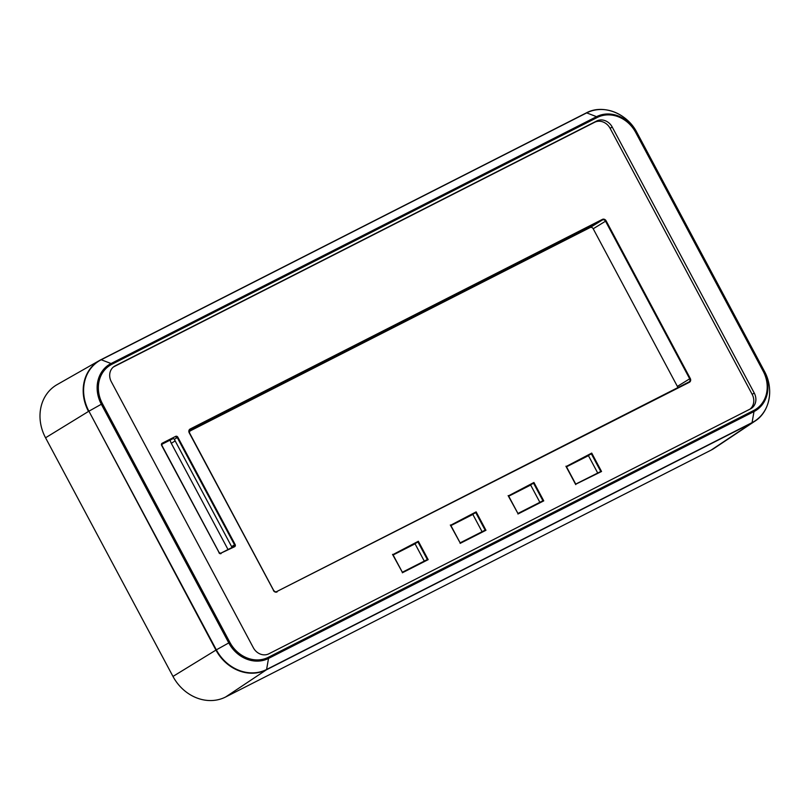 <?xml version="1.0" encoding="UTF-8"?>
<svg xmlns="http://www.w3.org/2000/svg" width="810" height="810" viewBox="0 0 810 810"><rect width="100%" height="100%" fill="white"/><g stroke="black" fill="none" stroke-linecap="round" stroke-linejoin="round"><path stroke-width="1.21" d="M575.778 484.208L601.546 471.491L591.725 453.094L588.445 455.666L566.514 466.813M601.546 471.491L575.738 484.076L601.05 471.349M591.725 453.094L566.291 466.428M508.589 495.953L533.577 483.246L542.923 500.762L543.753 500.874L533.932 482.487L530.651 485.048L508.72 496.206M533.932 482.487L508.498 495.821M508.123 495.609L517.985 513.591M450.795 525.346L475.774 512.639L485.129 530.155L485.959 530.266L476.138 511.869L472.858 514.441L450.927 525.589M476.138 511.869L450.704 525.204M450.319 525.001L460.191 542.983M393.002 554.728L417.98 542.022L427.336 559.538L428.166 559.649L418.345 541.262L415.064 543.824L393.133 554.982M418.345 541.262L392.911 554.597M392.526 554.384L402.398 572.366M677.697 387.686A2.481 2.157 58.3 0 0 677.373 386.4L593.203 228.764A2.481 2.157 58.3 0 0 590.105 227.549L189.115 431.457M162.091 443.87L172.783 438.747A1.245 1.083 -121.7 0 1 174.332 439.344L177.258 437.542L234.535 544.826L231.619 546.628A1.245 1.083 -121.7 0 1 231.721 547.651M635.718 132.476L763.152 371.132A30.831 26.811 -121.7 0 1 753.745 410.467L268.272 657.335A30.831 26.811 -121.7 0 1 229.848 642.32L102.414 403.663A30.831 26.811 -121.7 0 1 111.82 364.318L597.294 117.46A30.831 26.811 -121.7 0 1 635.718 132.476L636.933 132.526C627.203 113.258 602.994 103.812 586.349 112.884L100.875 359.751A1.245 0.607 63 0 1 101.027 359.711A1.245 0.607 63 0 1 101.209 359.751L586.683 112.884A1.245 0.607 63 0 0 586.501 112.843A1.245 0.607 63 0 0 586.349 112.884A1.245 0.607 63 0 1 586.349 112.884L100.896 359.741A1.245 0.607 63 0 0 100.865 359.751A40.49 35.205 58.3 0 0 99.6 360.44L57.105 384.618A42.221 36.713 58.3 0 0 45.552 437.785L172.975 676.431A42.221 36.713 58.3 0 0 225.605 697.005L711.079 450.137A42.221 36.713 58.3 0 0 714.319 448.244L755.001 421.119A40.49 35.205 58.3 0 0 766.361 407.531M750.455 408.898L268.839 653.812A12.413 10.793 -121.7 0 1 253.358 647.757L111.314 381.733A12.413 10.793 -121.7 0 1 114.433 366.272A12.413 10.793 -121.7 0 1 115.101 365.887L596.727 120.984A12.413 10.793 -121.7 0 1 612.208 127.038L754.252 393.052A12.413 10.793 -121.7 0 1 751.133 408.524A12.413 10.793 -121.7 0 1 750.455 408.898M113.471 366.95L594.641 122.269A12.413 10.793 -121.7 0 1 610.112 128.324L752.156 394.338A12.413 10.793 -121.7 0 1 750.009 409.131M228.025 549.534L171.295 443.303A9.933 8.637 -121.7 0 1 170.161 440.073M172.783 438.747L161.777 444.336M231.619 546.628L174.332 439.344M424.278 561.097L415.064 543.824M427.346 559.538L402.347 572.245L427.67 559.518M482.071 531.704L472.858 514.441M485.139 530.145L460.141 542.852L485.463 530.135M539.865 502.311L530.651 485.048M542.933 500.752L517.934 513.469L543.257 500.742M597.669 472.929L588.445 455.666M565.917 466.226L575.738 484.613M517.934 514.006L543.753 500.874M460.141 543.388L485.959 530.266M402.347 572.781L428.166 559.649M593.203 228.764L606.113 220.836A2.977 2.592 58.3 0 0 602.397 219.388L190.127 429.027L190.158 429.594L602.427 219.956L590.105 227.549M602.397 219.388L602.427 219.956A2.481 2.157 -121.7 0 1 605.515 221.16L689.695 378.807L677.373 386.4M190.127 429.027A2.977 2.592 58.3 0 0 189.226 432.824L273.567 590.399A2.481 2.157 -121.7 0 0 276.666 591.614L276.666 591.614C276.068 592.323 275.056 591.908 273.628 590.369L189.439 432.732L190.026 429.664A2.481 2.157 -121.7 0 1 190.158 429.594L189.894 429.756M689.381 382.279L276.686 591.604L689.381 382.279A2.977 2.592 58.3 0 0 690.282 378.483L689.695 378.807A2.481 2.157 -121.7 0 1 688.956 381.966L276.676 591.604M690.282 378.483L606.113 220.836M161.666 445.449L219.125 552.663A1.245 1.083 -121.7 0 0 220.674 553.271L219.176 552.622L161.879 445.358L162.152 443.829A1.245 1.083 -121.7 0 1 162.223 443.799L162.192 443.232A1.741 1.509 58.3 0 0 161.666 445.449L161.879 445.348M234.606 546.72L220.695 553.26L234.606 546.72A1.741 1.509 58.3 0 0 235.133 544.502L234.535 544.826A1.245 1.083 -121.7 0 1 234.181 546.406L220.684 553.26M235.133 544.502L177.846 437.218L177.258 437.542A1.245 1.083 -121.7 0 0 175.709 436.934L175.679 436.367L162.192 443.232M161.838 445.368A1.245 1.083 -121.7 0 1 162.152 443.829M189.388 432.742A2.481 2.157 -121.7 0 1 190.026 429.664M111.82 364.318A1.245 0.607 -117 0 0 111.466 363.822A1.245 0.607 -117 0 0 111.061 363.538A31.894 27.732 58.3 0 0 101.331 404.241L102.414 403.663M597.294 117.46A1.245 0.607 -117 0 0 596.94 116.954A1.245 0.607 -117 0 0 596.535 116.67L111.061 363.538L101.209 359.751A40.318 35.053 -121.7 0 0 88.918 411.197L215.946 650.076A40.49 35.205 58.3 0 0 266.419 669.799L751.893 422.942A40.49 35.205 58.3 0 0 755.001 421.119C769.915 411.703 774.178 388.729 764.367 371.183L764.367 371.172A40.318 35.053 -121.7 0 1 752.065 422.617L266.591 669.485A40.318 35.053 -121.7 0 1 216.341 649.853L172.975 676.431M763.152 371.132L763.719 370.869L636.296 132.212A31.894 27.732 58.3 0 0 596.535 116.67L586.683 112.884A40.318 35.053 -121.7 0 1 636.933 132.526L764.367 371.172L636.933 132.526M753.745 410.467A1.245 0.607 63 0 1 753.968 411.055A1.245 0.607 63 0 1 753.999 411.561A31.894 27.732 58.3 0 0 763.719 370.869L764.367 371.172M268.272 657.335A1.245 0.607 63 0 1 268.495 657.922A1.245 0.607 63 0 1 268.525 658.429L753.999 411.561L752.065 422.617A1.245 0.607 -117 0 1 752.004 422.81A1.245 0.607 -117 0 1 751.893 422.942L711.079 450.137M229.848 642.32L216.341 649.853L88.918 411.197L101.331 404.241L228.764 642.897A31.894 27.732 58.3 0 0 268.525 658.429L266.591 669.485A1.245 0.607 -117 0 1 266.531 669.678A1.245 0.607 -117 0 1 266.419 669.799L225.605 697.005M602.316 109.512A40.49 35.205 58.3 0 0 586.369 112.873M100.875 359.751L99.6 360.44A40.49 35.205 58.3 0 0 88.513 411.429L45.552 437.785M115.101 365.887L113.795 366.707M596.727 120.984L594.641 122.269M612.208 127.038L610.112 128.324M754.252 393.052L752.156 394.338M566.382 466.56L591.371 453.853L600.716 471.369M175.162 440.913L171.295 443.303M177.846 437.218A1.741 1.509 58.3 0 0 175.679 436.367M218.953 552.734A1.741 1.509 58.3 0 0 221.12 553.574M273.395 590.47A2.977 2.592 58.3 0 0 277.111 591.918M402.378 572.295L392.961 554.668M460.171 542.903L450.755 525.275M517.965 513.52L508.548 495.882M575.758 484.127L566.342 466.499"/></g></svg>
